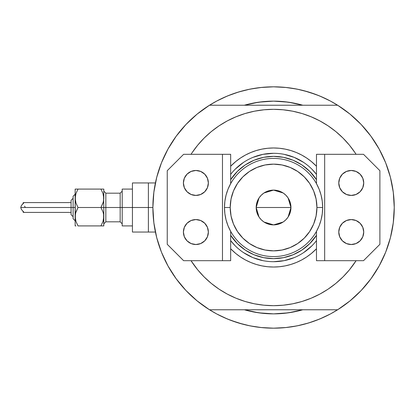 <?xml version="1.0" encoding="UTF-8"?>
<svg xmlns="http://www.w3.org/2000/svg" width="415" height="415" viewBox="0 0 415 415"><rect width="100%" height="100%" fill="white"/><g stroke="black" fill="none" stroke-linecap="round" stroke-linejoin="round"><path stroke-width="0.62" d="M152.886 207.5L148.388 207.5L148.388 232.047L148.388 207.5L152.886 207.5A120.682 120.682 0 0 1 337.634 105.228A120.682 120.682 0 0 1 273.568 328.182A120.682 120.682 0 0 1 152.886 207.5L153.851 222.715L156.72 237.686L161.461 252.175L167.987 265.948L176.193 278.792L185.962 290.5L197.12 300.88L209.502 309.772A120.682 120.682 0 0 1 209.502 105.228L197.12 114.12L185.962 124.5L176.193 136.208L167.987 149.052L161.461 162.825L156.72 177.314L153.851 192.285L152.886 207.5M390.878 179.161L390.287 176.816A120.682 120.682 0 0 1 390.437 177.407L390.878 179.161M391.122 180.198L391.366 181.262M390.676 178.341L390.759 178.678M244.352 105.228A106.365 106.365 0 0 1 302.784 105.228L294.318 103.179L283.995 101.649L273.568 101.136L263.141 101.649L252.818 103.179L244.352 105.228L258.82 102.163L273.568 101.136L288.316 102.163L302.784 105.228A106.365 106.365 0 0 0 244.352 105.228M216.656 313.922A120.682 120.682 0 0 0 220.541 315.908A120.682 120.682 0 0 1 216.656 313.922M330.459 313.932L338.879 308.983L330.459 313.932A120.682 120.682 0 0 1 326.595 315.908A120.682 120.682 0 0 0 330.48 313.922L319.752 318.995L308.599 322.984L297.114 325.863L285.396 327.601L273.568 328.182L261.74 327.601L250.022 325.863L238.537 322.984L227.384 318.995L216.677 313.932L208.257 308.983M301.425 104.85L301.083 104.756M289.795 102.381L287.74 102.085M259.8 102.033L258.535 102.204M245.779 104.829L245.332 104.954M361.175 124.5L350.016 114.12L361.175 124.5L370.943 136.208L379.149 149.052L385.675 162.825L390.416 177.314L393.285 192.285L394.25 207.5A120.682 120.682 0 0 1 337.634 309.772L350.016 300.88L361.175 290.5L370.943 278.792L379.149 265.948L385.675 252.175L390.416 237.686L393.285 222.715L394.25 207.5A120.682 120.682 0 0 0 394.1 201.503M394.1 201.493A120.682 120.682 0 0 0 393.674 195.74M393.674 195.735A120.682 120.682 0 0 0 393.674 195.709A120.682 120.682 0 0 0 392.668 188.031A120.682 120.682 0 0 0 392.668 188.011M392.663 188.005A120.682 120.682 0 0 0 392.284 185.796M273.584 86.818A120.682 120.682 0 0 0 273.552 86.818L285.396 87.399L297.114 89.137L308.599 92.016L319.752 96.005L330.459 101.068L338.879 106.017M220.541 99.092A120.682 120.682 0 0 0 216.656 101.078A120.682 120.682 0 0 1 220.541 99.092M153.68 193.696L154.235 189.499M156.113 179.788L157.244 175.369M160.569 165.134L161.72 162.177L160.569 165.134M167.619 149.716L169.253 146.817M174.99 137.884L177.698 134.201M184.042 126.575L186.9 123.52M197.011 114.213L197.296 113.98M216.677 101.068L208.257 106.017L216.677 101.068L227.384 96.005L238.537 92.016L250.022 89.137L261.74 87.399L273.568 86.818L260.729 87.503L273.568 86.818L286.407 87.503L273.568 86.818M349.84 113.98L350.13 114.213M360.236 123.52L363.094 126.575M369.438 134.201L372.146 137.884M377.883 146.817L379.518 149.716L377.883 146.817M385.416 162.177L386.567 165.134M389.893 175.369L391.023 179.788M392.901 189.499L393.456 193.696M393.456 221.304L392.901 225.501M391.023 235.212L389.893 239.631M386.567 249.866L385.416 252.823L386.567 249.866M379.518 265.284L377.883 268.183M372.146 277.116L369.438 280.799M363.094 288.425L360.236 291.48M350.13 300.787L349.84 301.02M197.296 301.02L197.011 300.787M186.9 291.48L184.042 288.425M177.698 280.799L174.99 277.116M169.253 268.183L167.619 265.284L169.253 268.183M161.72 252.823L160.569 249.866M157.244 239.631L156.113 235.212M154.235 225.501L153.68 221.304M244.352 309.772L252.818 311.821L263.141 313.351L273.568 313.865L283.995 313.351L294.318 311.821L302.784 309.772A106.365 106.365 0 0 1 244.352 309.772A106.365 106.365 0 0 0 302.784 309.772L288.316 312.837L273.568 313.865L258.82 312.837L244.352 309.772M235.502 322.019L243.211 324.302L230.688 320.307L223.337 317.231M311.634 92.981L303.925 90.698L316.448 94.693L323.799 97.769M245.332 310.046L245.779 310.171M258.535 312.796L259.8 312.967M287.74 312.915L289.795 312.62M301.083 310.244L301.482 310.135M299.142 89.557L290.562 88.022M256.574 88.022L247.999 89.557M243.211 90.698L235.502 92.981L243.211 90.698M230.688 94.693L223.337 97.769M247.999 325.443L256.574 326.979M260.729 327.497L273.568 328.182L286.407 327.497L273.568 328.182L260.729 327.497M290.562 326.979L299.142 325.443M303.925 324.302L311.634 322.019L303.925 324.302M316.448 320.307L323.799 317.231M390.951 235.518L391.366 233.723M390.287 238.184L390.878 235.834M155.407 232.047L148.388 232.047L148.388 182.953L148.388 207.5L148.388 182.953L132.432 182.953L132.432 207.5L120.158 207.5L120.158 193.183L122.207 191.139M316.474 174.378A54.204 54.204 0 0 0 230.662 174.378A54.204 54.204 0 0 1 316.474 174.378L311.898 169.17M230.662 166.244A59.521 59.521 0 0 1 316.474 166.244L311.328 161.487L306.638 158.011L301.627 155.008L296.346 152.507L290.848 150.541L285.183 149.12L279.404 148.264L273.568 147.979L267.732 148.264L261.958 149.12L256.288 150.541L250.79 152.507L245.509 155.008L240.498 158.011L235.808 161.487L230.662 166.244M300.009 302.053L292.72 303.796L302.068 301.456L311.141 298.209L319.851 294.09L328.115 289.136L335.854 283.393L342.992 276.924L349.466 269.786L356.101 260.682A98.184 98.184 0 0 1 191.035 260.682L197.675 269.786L204.144 276.924L211.282 283.393L219.021 289.136L227.285 294.09L235.995 298.209L245.068 301.456L254.416 303.796L263.945 305.207L273.568 305.684L263.945 305.207M337.634 105.228L209.502 105.228L337.634 105.228L350.016 114.12M185.962 290.5L197.12 300.88M209.502 309.772L337.634 309.772L209.502 309.772M247.127 112.947L254.416 111.204L245.068 113.544L235.995 116.791L227.285 120.91L219.021 125.864L211.282 131.607L204.144 138.076L197.675 145.214L191.932 152.953L195.673 147.73M212.532 130.595L218.98 125.89M254.416 111.204L263.945 109.793L254.416 111.204M273.568 109.316L283.191 109.793L273.568 109.316L263.945 109.793M284.789 109.959L292.72 111.204L283.191 109.793M294.297 111.531L300.009 112.947M329.443 126.767L335.382 131.218M352.428 149.011L355.204 152.953L349.466 145.214L342.992 138.076L335.854 131.607L328.115 125.864L319.851 120.91L311.141 116.791L302.068 113.544L292.72 111.204M355.204 262.047L351.464 267.27M334.604 284.405L328.156 289.11M292.72 303.796L283.191 305.207L292.72 303.796M262.347 305.041L254.416 303.796M252.839 303.469L247.127 302.053M217.693 288.233L211.754 283.782M194.708 265.989L191.932 262.047M191.932 152.953L191.035 154.318A98.184 98.184 0 0 1 356.101 154.318L355.204 152.953M273.568 305.684L283.191 305.207M316.474 248.756L311.328 253.513L306.638 256.989L301.627 259.992L296.346 262.493L290.848 264.459L285.183 265.88L279.404 266.736L273.568 267.021L267.732 266.736L261.958 265.88L256.288 264.459L250.79 262.493L245.509 259.992L240.498 256.989L235.808 253.513L230.662 248.756A59.521 59.521 0 0 0 316.474 248.756M257.959 102.287L260.407 101.955M286.729 101.955L290.324 102.464M289.177 312.713L286.729 313.045M260.407 313.045L256.812 312.537M245.156 250.017L237.411 243.657L230.662 235.315A51.138 51.138 0 0 0 316.474 235.315L309.725 243.657L301.98 250.017L293.135 254.743L283.544 257.653L273.568 258.638L263.592 257.653L254.001 254.743L245.338 250.136M301.98 250.017L294.676 254.079M301.98 164.983L309.725 171.343L316.474 179.685A51.138 51.138 0 0 0 230.662 179.685L237.411 171.343L245.156 164.983L254.001 160.257L263.592 157.347L273.568 156.362L283.544 157.347L293.135 160.257L301.798 164.864M253.985 160.263L252.46 160.921M230.662 240.622A54.204 54.204 0 0 0 316.474 240.622A54.204 54.204 0 0 1 230.662 240.622L235.238 245.83M243.439 252.559L252.823 257.58L262.996 260.662M273.552 261.704L284.145 260.662L294.313 257.58M303.666 252.579L311.898 245.83M303.697 162.441L294.313 157.42L284.145 154.339M273.584 153.296L262.996 154.339L252.823 157.42M243.47 162.421L235.238 169.17M316.474 231.352L316.474 260.682L316.474 231.352L319.151 225.729L321.091 219.82L322.263 213.709L322.657 207.5L316.93 207.5A43.362 43.362 0 0 1 273.568 250.862A43.362 43.362 0 0 1 230.206 207.5L224.479 207.5A49.089 49.089 0 0 0 273.568 256.589A49.089 49.089 0 0 0 322.657 207.5A49.089 49.089 0 0 1 273.568 256.589A49.089 49.089 0 0 1 224.479 207.5A49.089 49.089 0 0 1 273.568 158.411A49.089 49.089 0 0 1 322.657 207.5L322.263 201.291L321.091 195.18L319.151 189.271L316.474 183.648L316.474 154.318L316.474 183.648M288.124 197.991L290.957 207.5L290.619 210.893L289.629 214.156L288.026 217.159L285.862 219.794L283.227 221.958L280.224 223.561L276.961 224.551L273.568 224.889L270.175 224.551L266.912 223.561L263.909 221.958L261.274 219.794L259.11 217.159L257.507 214.156L256.517 210.893L256.18 207.5A17.389 17.389 0 0 1 273.568 190.112A17.389 17.389 0 0 1 290.957 207.5L256.18 207.5L259.017 197.986M259.219 197.68L261.108 195.377M261.44 195.045L263.821 193.105M263.987 192.991L273.558 190.112L283.134 192.98M283.315 193.105L285.702 195.045M286.034 195.377L287.917 197.68M316.474 235.315A51.138 51.138 0 0 1 230.662 235.315L231.051 235.912M245.156 164.983L254.001 160.257M316.085 179.088L316.474 179.685A51.138 51.138 0 0 0 230.662 179.685M230.662 183.648L230.662 154.318L230.662 183.648L227.991 189.271L226.051 195.18L224.873 201.291L224.479 207.5L224.873 213.709L226.051 219.82L227.991 225.729L230.662 231.352L230.662 260.682L230.662 231.352M316.93 207.5L316.1 199.039L313.631 190.905L309.626 183.409L304.231 176.837L297.659 171.447L290.163 167.437L282.029 164.968L273.568 164.138L265.107 164.968L256.973 167.437L249.477 171.447L242.905 176.837L237.515 183.409L233.505 190.905L231.036 199.039L230.206 207.5L231.036 215.961L233.505 224.095L237.515 231.591L242.905 238.163L249.477 243.553L256.973 247.563L265.107 250.032L273.568 250.862L282.029 250.032L290.163 247.563L297.659 243.553L304.231 238.163L309.626 231.591L313.631 224.095L316.1 215.961L316.93 207.5L322.657 207.5A49.089 49.089 0 0 0 273.568 158.411A49.089 49.089 0 0 0 224.479 207.5L230.206 207.5A43.362 43.362 0 0 1 273.568 164.138A43.362 43.362 0 0 1 316.93 207.5M259.012 217.009L256.18 207.5L256.517 204.107L257.507 200.844L259.11 197.841L261.274 195.206L263.909 193.042L266.912 191.44L270.175 190.449L273.568 190.112L276.961 190.449L280.224 191.44L283.227 193.042L285.862 195.206L288.026 197.841L289.629 200.844L290.619 204.107L290.957 207.5L288.119 217.014M273.568 207.5L290.957 207.5A17.389 17.389 0 0 1 273.568 224.889A17.389 17.389 0 0 1 256.18 207.5L273.568 207.5M287.917 217.32L286.028 219.623M285.702 219.955L283.315 221.895M283.149 222.009L273.578 224.889L264.002 222.02M263.821 221.895L261.44 219.955M261.108 219.623L259.219 217.32M338.77 232.047A12.476 12.476 0 0 1 351.251 219.566A12.476 12.476 0 0 1 363.727 232.047L362.777 236.82L360.07 240.866L356.023 243.574L351.251 244.523L346.473 243.574L342.427 240.866L339.719 236.82L338.77 232.047L339.719 227.27L342.427 223.223L346.473 220.515L351.251 219.566L356.023 220.515L360.07 223.223L362.777 227.27L363.727 232.047A12.476 12.476 0 0 1 351.251 244.523A12.476 12.476 0 0 1 338.77 232.047M338.77 182.953A12.476 12.476 0 0 1 351.251 170.477A12.476 12.476 0 0 1 363.727 182.953L362.777 187.73L360.07 191.777L356.023 194.485L351.251 195.434L346.473 194.485L342.427 191.777L339.719 187.73L338.77 182.953L339.719 178.18L342.427 174.134L346.473 171.426L351.251 170.477L356.023 171.426L360.07 174.134L362.777 178.18L363.727 182.953A12.476 12.476 0 0 1 351.251 195.434A12.476 12.476 0 0 1 338.77 182.953M324.66 260.682L363.519 260.682L379.886 244.316L379.886 170.684L363.519 154.318L316.474 154.318L324.66 154.318L324.66 260.682L363.519 260.682L379.886 244.316L379.886 170.684L363.519 154.318L324.66 154.318L324.66 260.682L316.474 260.682L324.66 260.682M363.488 234.48L362.777 236.82M363.488 229.609L363.727 232.047M363.488 185.391L363.727 182.953M363.488 180.52L362.777 178.18M208.366 182.953A12.476 12.476 0 0 1 195.885 195.434A12.476 12.476 0 0 1 183.409 182.953L184.359 178.18L187.066 174.134L191.113 171.426L195.885 170.477L200.663 171.426L204.709 174.134L207.417 178.18L208.366 182.953L207.417 187.73L204.709 191.777L200.663 194.485L195.885 195.434L191.113 194.485L187.066 191.777L184.359 187.73L183.409 182.953A12.476 12.476 0 0 1 195.885 170.477A12.476 12.476 0 0 1 208.366 182.953M208.366 232.047A12.476 12.476 0 0 1 195.885 244.523A12.476 12.476 0 0 1 183.409 232.047L184.359 227.27L187.066 223.223L191.113 220.515L195.885 219.566L200.663 220.515L204.709 223.223L207.417 227.27L208.366 232.047L207.417 236.82L204.709 240.866L200.663 243.574L195.885 244.523L191.113 243.574L187.066 240.866L184.359 236.82L183.409 232.047A12.476 12.476 0 0 1 195.885 219.566A12.476 12.476 0 0 1 208.366 232.047M222.476 154.318L183.617 154.318L167.25 170.684L167.25 244.316L183.617 260.682L230.662 260.682L222.476 260.682L222.476 154.318L183.617 154.318L167.25 170.684L167.25 244.316L183.617 260.682L222.476 260.682L222.476 154.318L230.662 154.318L222.476 154.318M183.648 180.52L184.359 178.18M183.648 185.391L183.409 182.953M183.648 229.609L183.409 232.047M183.648 234.48L184.359 236.82M77.916 225.75L75.961 221.46L75.157 216.703L75.157 225.91L75.955 225.91L75.157 225.91L75.955 225.91L75.157 225.91L75.157 207.5L20.75 207.5L21.373 209.451L23.665 211.941L23.743 212.376L23.152 212.2L23.007 211.51M102.998 225.91L100.949 225.91L103.797 225.91L103.589 214.301L103.589 219.104L103.003 221.434L100.949 225.91L102.998 221.439L100.949 225.91L103.797 225.91L102.998 225.91L103.797 225.91L103.797 207.5L100.949 207.5L102.993 211.951L103.589 214.322L102.993 211.951L100.949 207.5L102.998 203.034L100.949 207.5L103.797 207.5L103.589 195.896L103.589 200.699L103.003 203.023L100.949 207.5L78.004 207.5L75.961 203.049L75.157 198.297L75.369 200.699L75.364 195.896L75.95 193.566L78.004 189.09L75.955 193.556M102.998 211.966L100.949 207.5L102.993 203.049M103.589 189.09L100.949 189.09L102.993 193.54L103.797 198.297L103.797 189.09L100.949 189.09L102.993 193.54L103.797 198.297L103.797 189.09M103.003 193.566L100.949 189.09L75.157 189.09L75.955 189.09L75.157 189.09L75.157 198.297L75.157 189.09L78.004 189.09L75.955 193.561L78.004 189.09L75.955 189.09M103.262 202.167L100.949 207.5L78.004 207.5L75.955 211.966L78.004 207.5L75.961 203.049L75.157 198.297L75.369 219.104L75.364 214.306L75.95 211.977L78.004 207.5L75.961 203.049M103.252 220.609L103.319 220.349M75.696 202.167L75.955 203.034L75.696 202.167M75.696 212.833L78.004 207.5L75.961 211.951M75.701 194.391L75.634 194.651M103.299 202.017L103.797 198.297L103.589 200.678M75.634 213.061L75.157 216.703L75.364 214.322M23.007 203.495L23.152 202.805L23.614 202.593L23.665 203.06L21.373 205.55L20.75 207.5L71.069 207.5L71.069 214.659L73.113 216.703L71.069 214.659M132.432 182.953L132.432 232.047L132.432 207.5L148.388 207.5L122.207 207.5L122.207 225.91L122.207 189.09L122.207 207.5L105.841 207.5L120.158 207.5L120.158 221.818L120.158 193.183L105.841 193.183L105.841 207.5L103.797 207.5L103.589 195.911M73.113 218.534L73.113 207.5L73.113 218.752L75.157 220.796L73.113 218.752M23.458 202.608L23.811 202.717L23.665 203.06L21.373 205.55L20.75 207.5L21.373 209.451L23.665 211.941L23.619 212.407L23.131 212.169L22.991 211.261M103.797 191.139L105.841 193.183L105.841 221.818L103.797 223.861M103.314 220.375L103.797 216.703L103.797 207.5L105.841 207.5L105.841 221.818L120.158 221.818L122.207 223.861M132.432 232.047L148.388 232.047L148.388 182.953L155.407 182.953M75.961 221.46L78.004 225.91L100.949 225.91L102.993 221.46L100.949 225.91L78.004 225.91L75.961 221.46L75.157 216.703L75.364 219.089M71.069 214.524L71.069 200.476M71.069 200.341L73.113 198.297L71.069 200.341L71.069 207.5L73.113 207.5L73.113 196.248L73.113 207.5L75.157 207.5L75.157 198.297L75.95 193.566M75.639 194.625L75.157 198.297L75.364 200.678M75.961 193.54L78.004 189.09L100.949 189.09L102.993 193.54M103.589 214.322L103.797 216.703L103.003 221.434M103.299 220.427L103.589 219.104M75.655 194.573L75.364 195.896M25.097 206.94L24.532 206.177M22.991 203.734L23.1 202.873L23.614 202.593L23.665 203.06M22.592 204.113L21.373 205.55M23.665 211.941L23.811 212.283M75.157 194.204L73.113 196.248L75.157 194.204M71.069 212.407L23.593 212.407M132.432 225.91L122.207 225.91M132.432 189.09L122.207 189.09M71.069 202.593L23.593 202.593"/></g></svg>
